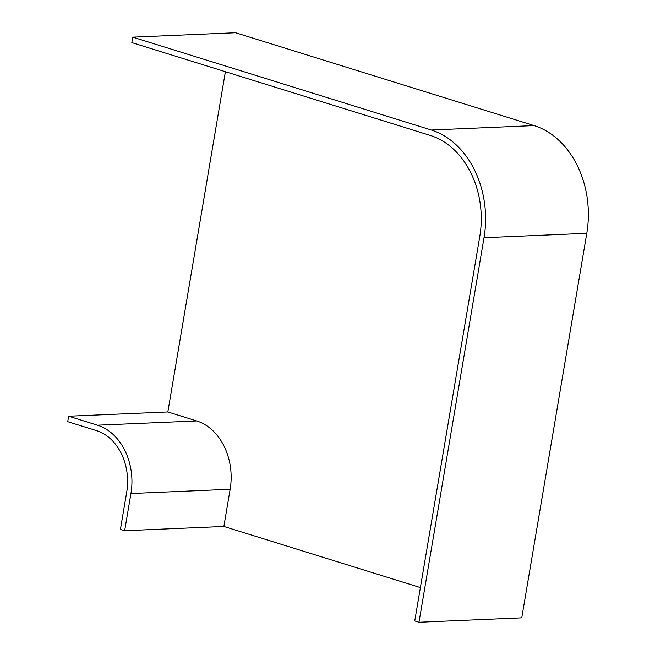 <?xml version="1.0" encoding="UTF-8"?>
<svg xmlns="http://www.w3.org/2000/svg" width="655" height="655" viewBox="0 0 655 655"><rect width="100%" height="100%" fill="white"/><g stroke="black" fill="none" stroke-linecap="round" stroke-linejoin="round"><path stroke-width="0.98" d="M430.4 135.47A83.684 64.583 87.5 0 1 479.787 236.422L414.754 620.932L418.987 622.25L484.02 237.732A89.293 68.914 87.5 0 0 431.326 130.018L132.752 37.163L131.827 42.616L430.4 135.47M132.752 37.163L235.53 32.75L534.095 125.596A89.293 68.914 87.5 0 1 586.798 233.319L521.757 617.837L418.987 622.25M420.395 587.576L223.863 526.456L124.655 530.714L120.414 529.404L126.702 492.216A51.024 39.382 -92.5 0 0 96.588 430.654L67.719 421.681L68.636 416.22L167.844 411.962L225.394 71.714M124.655 530.714L130.943 493.526A56.641 43.713 -92.5 0 0 97.513 425.201L68.636 416.22M223.863 526.456L230.151 489.269A56.641 43.713 -92.5 0 0 196.721 420.944L167.844 411.962M586.798 233.319L484.02 237.732M534.095 125.596L431.326 130.018M230.151 489.269L130.943 493.526M196.721 420.944L97.513 425.201"/></g></svg>
